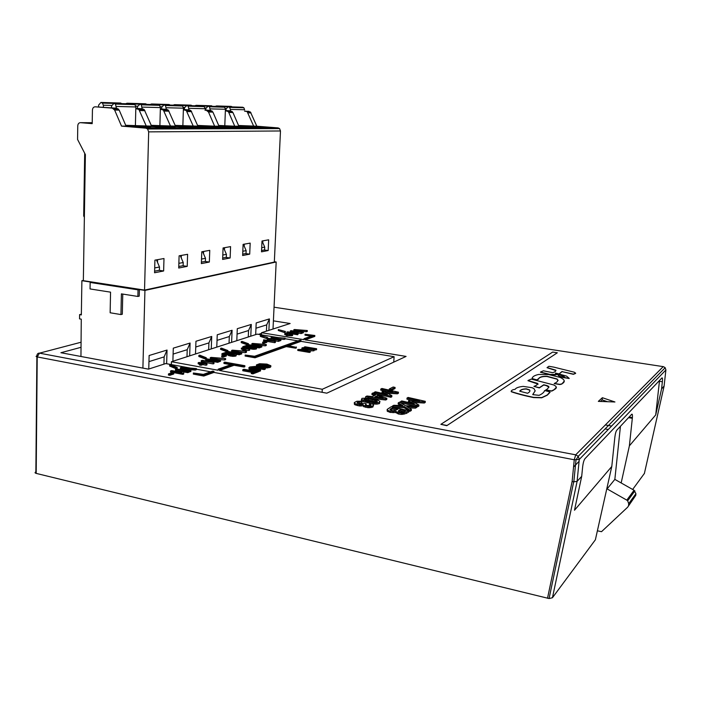 <?xml version="1.0" encoding="UTF-8"?>
<svg xmlns="http://www.w3.org/2000/svg" width="701" height="701" viewBox="0 0 701 701"><rect width="100%" height="100%" fill="white"/><g stroke="black" fill="none" stroke-linecap="round" stroke-linejoin="round"><path stroke-width="1.05" d="M579.096 461.302L573.541 467.059M81.027 347.31L60.917 352.726L148.428 369.138L165.751 363.565L190.418 368.095M36.873 356.853L35.865 471.904C34.691 472.465 34.796 472.965 36.189 473.394L37.223 356.923L36.058 356.406L36.881 355.845C37.057 353.952 37.924 353.059 39.484 353.155L37.223 356.923L574.259 459.768L575.687 454.826L578.229 456.307L579.271 459.462L574.259 459.768L572.121 481.508L573.839 481.815L577.098 481.359L579.271 459.462L665.897 369.97L665.135 367.657L663.435 366.667M552.441 597.743L577.098 481.359L581.699 476.329L574.496 510.232L611.789 466.472L595.377 539.788L552.441 597.743L549.067 598.54L36.189 473.394M581.699 476.329L582.654 466.822C583.136 462.853 583.907 460.154 584.949 458.717L661.954 377.909C662.498 377.602 662.629 378.89 662.366 381.756L661.551 388.994L655.707 414.939L629.384 445.836L632.398 417.612C632.565 414.922 632.346 413.809 631.724 414.256L616.766 430.221C615.925 431.413 615.285 433.761 614.847 437.266L611.789 466.472M261.438 334.833L261.534 332.721L290.144 323.511L273.399 320.856M598.33 401.375L602.369 397.712L614.935 401.98L598.33 401.375M511.117 391.237L511.415 391.798C517.732 393.927 525.128 395.855 533.592 397.581L541.733 397.8L547.288 395.171L550.075 392.288M532.778 394.479L535.205 390.781L532.769 394.628L539.06 395.338C542.223 393.944 544.081 392.35 544.624 390.527L549.996 391.912L547.315 394.952L541.75 397.581L533.619 397.362C525.145 395.636 517.75 393.708 511.432 391.579C511.064 390.843 511.73 390.185 513.43 389.616L515.086 389.353C516.006 387.837 518.722 386.847 523.226 386.4L532.155 387.723L534.074 388.704L535.187 390.983M538.421 379.188L538.622 378.777C539.682 377.138 542.451 376.367 546.955 376.472L556.953 379.162L558.162 380.38M554.219 383.587L559.915 384.551L561.851 384.043L564.191 381.134M532.164 377.988L532.383 378.855L536.055 380.003L538.412 379.294M527.976 380.696L538.158 384.13M533.925 386.391L539.332 387.925L543.739 384.989L546.359 385.62L548.892 387.189M545.86 389.747L551.696 391.123L553.851 390.001L556.392 387.197M560.23 374.536L563.026 376.262M555.481 373.309L556.279 373.782M557.549 374.185L558.092 374.316M557.996 374.676C557.935 375.718 559.74 376.691 563.411 377.576L569.186 378.505M558.96 374.071L562.097 371.635L573.365 374.316L575.626 373.405M547.052 367.701L555.946 370.566M540.462 372.249L549.961 374.623L555.604 374.877L557.549 374.159L557.321 374.606M557.33 352.787L446.765 425.682L440.876 424.324L552.668 352.068L557.33 352.787L446.765 425.682M387.162 409.41L387.18 411.101L390.089 412.416L395.828 412.574L398.422 414.011L401.366 414.414L406.168 413.511L408.841 411.96L408.92 410.786L391.298 406.676L387.162 409.41L387.837 410.392L390.168 411.233L395.907 411.391L398.501 412.819L402.865 413.213L408.92 410.786M398.247 402.856L402.83 405.625L393.822 405.283L392.35 406.098L404.188 406.519L410.05 410.129L411.399 409.358L406.852 406.633L415.527 406.974L416.929 406.159L405.511 405.748L399.605 402.111L398.247 402.856L398.168 404.013L400.7 405.546M394.102 407.325L404.109 407.684L409.962 411.312L411.312 410.532L411.399 409.358M408.946 407.886L415.448 408.14L416.85 407.325L416.929 406.159M400.578 402.716L415.334 406.107M416.911 406.466L418.821 406.177L418.909 405.02L411.767 401.182L424.377 401.866L425.297 401.331L408.105 397.449L407.027 398.037L419.513 400.867L409.191 400.324L408.552 400.683L414.282 403.802L401.743 400.937L400.621 401.559L418.006 405.537L418.909 405.02M414.151 402.462L424.289 403.014L425.218 402.479L425.297 401.331M407.027 398.037L406.948 399.176L412.863 400.516M408.552 400.683L408.464 401.831L410.497 402.935M369.935 398.291L385.752 399.999L386.768 399.456L386.847 398.317L373.221 392.867L372.012 393.471L375.666 394.9L372.319 396.608L366.982 396.004L365.642 396.687L385.83 398.851L386.847 398.317M372.012 393.471L371.933 394.602L374.378 395.557M361.418 399.368L367.823 401.839L375.166 402.996L379.495 402.427L379.951 401.401L377.918 400.218L368.367 398.01L361.953 398.352L361.348 400.525L361.97 401.095L371.206 403.636M372.029 403.794L376.875 404.144L379.416 403.592L379.951 401.401M365.948 405.003L366.264 403.715L364.064 403.198L361.409 403.89L357.089 403.031L357.405 402.295L359.201 401.883L361.944 401.988L361.821 401.2L356.835 401.252L354.312 402.584L355.092 403.645L357.335 404.424L363.136 404.643L363.723 405.476L368.27 406.562L372.871 405.932L373.563 404.801L371.635 403.583L369.497 403.837L370.952 404.652L370.663 405.344L366.93 405.441L365.379 404.757L366.264 403.715M357.825 403.347L361.874 403.145L361.944 401.988M354.312 402.584L354.382 404.284L355.013 404.81L359.324 405.949L363.065 405.818L363.644 406.65L368.191 407.737L372.792 407.097L373.598 405.196M369.497 403.837L369.427 405.003L370.303 405.423M375.534 393.787L390.869 397.283L391.789 396.801L391.868 395.662L385.191 392.025L397.502 392.691L398.457 392.192L381.914 388.477L380.809 389.037L392.823 391.736L382.08 391.544L387.434 394.505L375.385 391.771L374.229 392.35L390.948 396.153L391.868 395.662M387.478 393.27L397.423 393.813L398.378 393.305L398.457 392.192M380.809 389.037L380.739 390.15L386.26 391.386M382.08 391.544L382.001 392.665L383.868 393.69M389.283 388.994L389.213 390.098L391.14 390.536L395.014 388.529L395.084 387.434L393.165 387.005L389.283 388.994L391.219 389.423L395.084 387.434M193.38 373.002L193.336 374.097L203.789 376.043L203.833 374.947L213.971 371.337L212.64 371.092L203.36 374.387L193.38 373.002L203.833 374.947M314.828 335.49L305.049 334.228L313.023 335.516L303.989 338.723L305.189 338.925L314.828 335.49L314.775 336.419L305.137 339.871L406.072 356.415L326.815 393.173L213.928 372.424L203.789 376.043M305.049 334.228L304.996 335.157L311.2 336.165M261.534 332.721L303.936 339.67L303.989 338.723M210.607 371.81L196.385 369.199M170.545 370.952L170.509 372.047L182.838 374.352L183.688 374.054L183.846 371.802L182.05 371.469L181.901 372.476L171.684 370.566L170.545 370.952L182.873 373.247L183.723 372.958L183.846 371.802M168.459 373.922L168.424 375.035L169.879 375.307L173.734 373.992L173.769 372.897L172.323 372.625L168.459 373.922L169.914 374.203L173.769 372.897M175.513 369.287L187.763 371.565L188.849 371.188L176.608 368.919L175.513 369.287L175.478 370.382L182.032 371.6M183.837 371.933L187.719 372.652L188.806 372.284L188.849 371.188M180.394 367.657L189.769 370.873L190.891 370.487L183.259 367.964L195.22 369.006L196.411 368.595L181.314 367.35L180.394 367.657L180.359 368.735L185.888 370.645M188.832 371.653L190.847 371.574L190.891 370.487M187.702 369.436L195.176 370.084L196.368 369.672L196.411 368.595M169.677 364.958L169.642 366.036L176.196 368.822L177.16 368.498L177.195 367.42L170.632 364.651L169.677 364.958L176.231 367.736L177.195 367.42M284.79 333.658L287.69 334.132L286.236 334.622L287.612 334.841L292.65 334.596L289.741 334.123L291.178 333.632L285.473 333.431L284.79 333.658L284.746 334.596L286.227 334.833M286.236 334.622L286.192 335.56L291.923 335.761L292.606 335.534L292.65 334.596M286.858 332.072L297.732 333.834L298.337 333.623L298.048 332.791L296.462 332.528L296.681 333.264L287.664 331.81L286.858 332.072L286.814 333.001L289.662 333.466M291.178 333.711L297.68 334.763L298.337 333.623M278.341 329.575L278.297 330.495L284.641 332.616L285.333 332.379L285.386 331.459L278.341 329.575L285.386 331.459M290.372 330.898L301.947 332.379L291.152 330.635L290.372 330.898L290.328 331.818L296.453 332.809M298.153 333.089L301.132 333.571L301.903 333.299L301.947 332.379M293.842 329.742L302.604 332.151L303.393 331.88L296.295 329.987L307.31 330.539L294.499 329.523L293.842 329.742L293.798 330.662L297.32 331.634M301.921 332.905L303.349 332.809L303.393 331.88M301.299 331.319L306.416 331.748L307.266 331.459L307.31 330.539M390.501 410.041L392.271 409.034L396.512 410.024M398.816 410.444L400.166 409.682L405.467 410.917L402.865 412.153L399.728 412.083L398.229 411.356L398.816 410.444L398.738 411.601L400.087 410.856L403.934 411.759M376.639 397.09L378.934 397.344M364.87 399.912L368.34 400.017L376.446 402.024M223.987 362.408L232.811 363.985L218.186 369.182L219.509 369.418L234.116 364.222L244.079 366.001L244.877 365.712L224.793 362.128L223.987 362.408L223.943 363.46L230.822 364.695M218.186 369.182L218.151 370.259L171.447 361.725L257.162 334.132L278.323 337.619M297.978 340.861L285.07 338.732M245.184 355.03L245.14 356.047L255.041 357.782L255.085 356.756L286.306 345.646L295.682 347.214L286.989 345.4L301.036 340.397L299.826 340.204L254.568 356.266L245.184 355.03L255.085 356.756M296.357 346.969L296.313 347.95L295.638 348.195L286.262 346.618L255.041 357.782M288.812 345.707L300.983 341.352L301.036 340.397M322.11 392.306L322.276 389.274L394.102 356.704L300.983 341.352M322.276 389.274L219.474 370.496L234.073 365.274L244.036 367.061L244.824 366.772L244.877 365.712M242.826 369.664L253.639 371.618L251.344 372.485L252.973 372.774L258.608 370.636L256.987 370.347L254.735 371.206L243.93 369.261L242.826 369.664L242.783 370.741L251.694 372.354M251.344 372.485L251.3 373.563L252.921 373.861L258.555 371.714L258.608 370.636M248.916 367.613L252.088 368.989L259.475 370.312L260.544 369.9L251.624 368.183L250.958 367.71L251.519 367.263L254.901 366.965L264.216 368.507L265.276 368.104L255.05 366.448L249.871 366.965L248.916 367.613L249.048 369.076L255.926 370.75M258.581 371.232L260.5 370.969L260.544 369.9M251.869 368.244L254.857 368.025L264.172 369.576L265.232 369.173L265.276 368.104M256.443 364.906L258.406 366.115L263.9 366.974L267.721 366.912L270.849 365.729L266.915 364.099L259.598 363.74L256.443 364.906L256.391 365.966L257.171 366.711M264.996 368.06L269.92 367.499L270.805 366.781L270.849 365.729M198.19 362.724L201.38 363.302L199.496 363.942L201.003 364.213L202.887 363.574L206.979 363.854L203.772 363.276L205.647 362.645L202.265 363.004L199.084 362.426L198.19 362.724L198.155 363.784L199.487 364.029M199.496 363.942L199.452 365.011L200.968 365.282L202.852 364.643L206.059 365.221L206.935 364.914L206.979 363.854M201.24 360.691L201.205 361.742L213.157 363.898L213.945 363.626L213.98 361.506L212.237 361.19L212.201 362.128L202.282 360.34L201.24 360.691L213.98 362.575M205.796 359.166L217.678 361.295L218.677 360.954L206.804 358.833L205.796 359.166L205.761 360.209L212.228 361.374M213.98 361.69L217.643 362.347L218.642 361.996L218.677 360.954M198.865 355.46L198.83 356.494L205.349 359.087L206.234 358.789L206.278 357.755L199.75 355.17L198.865 355.46L205.393 358.045L206.278 357.755M210.282 357.668L219.527 360.665L220.552 360.305L213.043 357.957L225.626 358.57L211.132 357.387L210.282 357.668L210.247 358.702L215.295 360.349M218.659 361.444L220.517 361.357L220.552 360.305M217.634 359.394L224.486 359.981L225.582 359.604L225.626 358.57M228.14 352.989L233.705 353.961L234.458 354.732L230.366 354.408L226.239 352.244L221.945 353.672L221.902 354.697L223.417 354.96L226.274 353.996L228.894 355.679L232.513 356.345L235.913 356.055L236.535 354.452L239.935 354.557L239.979 353.541L228.377 351.525L227.422 351.841L239.041 353.865L239.979 353.541M221.744 355.854L221.7 356.879L223.076 357.124L226.388 356.003L226.432 354.978L225.056 354.732L221.744 355.854L223.12 356.099L226.432 354.978M231.637 350.439L240.776 353.269L241.74 352.945L234.318 350.71L246.498 351.306L232.434 350.167L231.637 350.439L231.602 351.438L236.281 352.901M239.961 354.049L241.696 353.952L241.74 352.945M239.015 352.121L245.429 352.673L246.454 352.314L246.498 351.306M220.613 348.371L220.578 349.378L227.063 351.841L227.895 351.56L227.93 350.553L221.446 348.108L220.613 348.371L227.106 350.824L227.93 350.553M301.912 347.968L310.525 349.413L297.82 349.484L309.465 351.438L310.315 351.122L301.658 349.668L314.337 349.597L302.753 347.661L301.912 347.968L301.859 348.949L303.901 349.291M297.82 349.484L297.767 350.465L309.413 352.437L310.263 352.112L310.315 351.122M308.221 350.772L313.54 350.859L314.285 350.579L314.337 349.597M314.32 349.817L316.563 349.703L316.615 348.73L305.075 346.802L304.173 347.135L315.73 349.063L316.615 348.73M263.611 339.845L263.567 340.809L274.739 342.675L275.388 342.447L275.221 340.59L273.592 340.318L273.74 341.098L263.611 339.845L275.432 341.483M262.665 342.149L262.612 343.122L263.935 343.341L266.862 342.342L266.906 341.378L265.591 341.159L262.665 342.149L263.979 342.368L266.906 341.378M259.291 345.321L265.276 345.83L266.249 345.497L266.292 344.524L252.632 343.42L251.887 343.674L260.903 346.364L261.815 346.057L254.489 343.937L266.292 344.524M251.887 343.674L251.843 344.647L256.163 345.943M260.141 347.135L261.771 347.039L261.815 346.057M241.258 341.65L241.214 342.623L247.663 344.962L248.443 344.699L248.478 343.727L242.038 341.396L241.258 341.65L247.707 343.981L248.478 343.727M248.785 346.128L254.139 347.048M256.899 347.512L259.239 347.915L260.115 347.608L260.159 346.618L248.811 344.699L247.926 344.997L259.282 346.925L260.159 346.618M242.774 346.715L242.73 347.705L244.202 347.959L246.892 347.056L249.547 348.642L253.087 349.282L256.347 349.01L256.908 347.477L255.62 346.872L254.139 346.986L254.927 347.74L252.106 347.731L246.805 345.365L242.774 346.715L244.246 346.969L246.936 346.066L249.591 347.652L253.131 348.283L256.908 347.477M267.388 338.583L279.331 340.143L268.229 338.303L267.388 338.583L267.344 339.538L273.574 340.572M275.283 340.852L278.455 341.387L279.287 341.098L279.331 340.143M260.351 335.437L260.308 336.375L266.713 338.601L267.44 338.355L267.484 337.409L260.351 335.437L267.484 337.409M271.121 337.33L280.032 339.897L280.891 339.608L273.662 337.593L285.105 338.162L271.83 337.102L271.121 337.33L271.077 338.285L275.046 339.433M279.305 340.66L280.838 340.563L280.891 339.608M278.551 338.951L284.142 339.424L285.053 339.109L285.105 338.162M241.363 348.143L244.412 348.66L242.748 349.221L244.193 349.475L245.858 348.914L249.696 349.168L246.638 348.642L248.285 348.09L242.152 347.88L241.363 348.143L241.328 349.133L242.748 349.378M242.748 349.221L242.712 350.228L248.873 350.439L249.652 350.167L249.696 349.168M259.116 365.51L263.225 365.239L268.124 366.185M644.403 473.42L632.653 489.464M659.527 380.459L655.707 414.939M661.551 388.994L664.101 386.014M665.915 369.76L664.075 386.233L644.342 473.683M629.384 445.836L621.165 482.954M600.433 401.454L602.141 399.885L602.369 397.712M602.141 399.885L607.487 401.708M529.614 389.914L526.355 388.836C522.815 388.897 520.598 389.677 519.713 391.193L527.546 393.261C529.562 392.262 530.245 391.149 529.614 389.914L529.991 390.939M519.905 391.246C520.799 389.782 522.937 389.046 526.337 389.046L529.597 390.133M561.869 383.833L559.933 384.341L554.228 383.491C557.575 382.098 558.487 380.59 556.98 378.952L546.973 376.262C542.478 376.165 539.7 376.936 538.64 378.575L536.896 379.889L532.401 378.654C532.05 376.893 534.127 375.491 538.622 374.457L548.594 374.544L560.152 377.418C564.971 379.732 565.549 381.87 561.869 383.833L561.851 384.043M546.281 389.958L548.594 387.583C549.435 386.864 548.699 386.137 546.377 385.41L543.757 384.779L539.349 387.714L533.934 386.356C536.607 385.419 537.807 384.437 537.553 383.403L527.984 380.538L531.209 379.083L553.711 384.945C557.129 386.645 557.181 388.258 553.869 389.791L551.713 390.904L546.254 390.168M559.494 374.141L566.557 376.113L569.194 378.365L563.429 377.375C559.223 376.314 557.497 375.237 558.25 374.15L564.673 376.963L559.477 374.246M557.348 374.404L549.987 374.422L540.48 372.047L543.38 370.794L552.607 372.669C554.877 372.038 555.972 371.215 555.893 370.198L547.069 367.569L548.962 366.281L553.921 367.149L574.189 372.178L575.644 373.151L573.383 374.115L562.097 371.635M562.114 371.434L558.934 374.062M558.951 373.878L555.402 373.09L557.549 374.159M446.782 425.437L440.876 424.324M393.103 412.749L393.182 411.566M395.828 412.574L395.907 411.391M390.089 412.416L390.168 411.233M387.758 411.575L387.837 410.392M387.18 411.101L387.259 409.919M406.168 413.511L406.256 412.319M404.083 414.23L404.162 413.038M402.786 414.405L402.865 413.213M401.366 414.414L401.445 413.222M398.422 414.011L398.501 412.819M398.019 409.182L394.128 410.76L391.535 410.532L389.914 409.463L392.35 407.851L398.019 409.182M383.14 397.817L374.886 396.897L377.418 395.592L383.14 397.817M372.152 399.605L377.278 401.287L377.199 401.892L375.622 402.164L369.155 401.147L364.091 399.482L364.205 398.878L365.782 398.624L368.411 398.869L372.152 399.605L372.073 400.762M258.397 364.993L260.579 364.178L263.278 364.196L268.877 365.65L266.73 366.465L264.014 366.457L258.397 364.993M221.945 353.672L223.453 353.935L226.318 352.98L228.938 354.653L233.67 355.346L235.957 355.03L236.535 354.452L235.247 353.821L233.713 353.944L233.67 354.837M392.271 409.034L392.35 407.851M390.562 409.98L390.641 408.797M400.087 410.856L400.166 409.682M415.448 408.14L415.527 406.974M409.962 411.312L410.05 410.129M404.109 407.684L404.188 406.519M392.297 406.904L392.35 406.098M400.543 402.698L400.621 401.559M417.927 406.703L418.006 405.537M424.289 403.014L424.377 401.866M377.348 396.731L377.418 395.592M365.571 397.817L365.642 396.687M385.752 399.999L385.83 398.851M375.526 401.682L375.605 400.534M368.34 400.017L368.411 398.869M366.868 399.824L366.938 398.676M365.703 399.772L365.782 398.624M364.17 399.526L364.205 398.878M376.63 401.988L376.7 400.937M379.416 403.592L379.495 402.427M376.875 404.144L376.954 402.987M375.096 404.162L375.166 402.996M372.932 403.96L373.011 402.795M367.745 402.996L367.823 401.839M363.311 401.708L363.381 400.551M361.97 401.095L362.049 399.938M365.773 404.924L365.834 403.934M370.584 405.362L370.645 404.389M372.792 407.097L372.871 405.932M371.039 407.64L371.118 406.466M369.681 407.772L369.76 406.589M368.191 407.737L368.27 406.562M365.624 407.342L365.703 406.168M363.644 406.65L363.723 405.476M363.065 405.818L363.136 404.643M361.269 406.028L361.348 404.854M360.323 406.028L360.393 404.863M359.324 405.949L359.394 404.784M357.256 405.599L357.335 404.424M355.013 404.81L355.092 403.645M354.382 404.284L354.452 403.119M359.131 403.049L359.201 401.883M357.352 403.136L357.405 402.295M374.176 393.243L374.229 392.35M390.869 397.283L390.948 396.153M397.423 393.813L397.502 392.691M391.14 390.536L391.219 389.423M252.921 373.861L252.973 372.774M249.048 369.076L249.092 368.016M249.74 369.471L249.793 368.402M264.172 369.576L264.216 368.507M257.179 368.323L257.232 367.263M254.857 368.025L254.901 366.965M253.823 367.99L253.876 366.921M252.921 368.025L252.973 366.965M251.475 368.113L251.519 367.263M259.423 371.381L259.475 370.312M252.045 370.058L252.088 368.989M256.662 366.43L256.706 365.379M257.53 366.754L257.574 365.843M269.92 367.499L269.964 366.439M267.677 367.972L267.721 366.912M265.872 368.078L265.916 367.017M263.865 367.859L263.9 366.974M262.603 367.631L262.638 366.868M260.334 367.228L260.36 366.553M258.371 366.877L258.406 366.115M244.036 367.061L244.079 366.001M234.073 365.274L234.116 364.222M219.474 370.496L219.509 369.418M171.359 364.599L171.447 361.725M394.102 356.704L393.743 362.137M295.638 348.195L295.682 347.214M286.262 346.618L286.306 345.646M305.137 339.871L305.189 338.925M213.928 372.424L213.971 371.337M258.941 365.431L258.984 364.494M268.562 365.931L268.588 365.326M267.835 366.053L267.878 365.011M265.767 365.563L265.81 364.511M263.225 365.239L263.278 364.196M261.806 365.186L261.85 364.134M260.535 365.23L260.579 364.178M182.838 374.352L182.873 373.247M183.688 374.054L183.723 372.958M169.879 375.307L169.914 374.203M187.719 372.652L187.763 371.565M189.726 371.959L189.769 370.873M195.176 370.084L195.22 369.006M176.196 368.822L176.231 367.736M206.059 365.221L206.094 364.161M202.852 364.643L202.887 363.574M200.968 365.282L201.003 364.213M205.612 363.609L205.647 362.645M213.157 363.898L213.2 362.838M217.643 362.347L217.678 361.295M205.349 359.087L205.393 358.045M219.483 361.707L219.527 360.665M224.486 359.981L224.53 358.947M235.913 356.055L235.957 355.03M234.625 356.31L234.669 355.284M233.626 356.371L233.67 355.346M232.513 356.345L232.557 355.319M230.568 356.117L230.603 355.092M228.894 355.679L228.938 354.653M228.473 355.477L228.517 354.452M227.597 354.934L227.641 353.917M226.274 353.996L226.318 352.98M223.417 354.96L223.453 353.935M223.076 357.124L223.12 356.099M240.732 354.285L240.776 353.269M245.429 352.673L245.473 351.665M227.063 351.841L227.106 350.824M313.54 350.859L313.592 349.878M309.413 352.437L309.465 351.438M304.138 347.889L304.173 347.135M315.678 350.044L315.73 349.063M274.739 342.675L274.783 341.711M273.556 341.072L273.592 340.318M263.935 343.341L263.979 342.368M265.276 345.83L265.32 344.848M260.86 347.354L260.903 346.364M247.663 344.962L247.707 343.981M247.9 345.567L247.926 344.997M259.239 347.915L259.282 346.925M254.104 347.836L254.139 346.986M256.347 349.01L256.391 348.02M255.12 349.256L255.164 348.257M254.156 349.308L254.2 348.309M253.087 349.282L253.131 348.283M251.186 349.063L251.23 348.064M249.547 348.642L249.591 347.652M249.127 348.458L249.17 347.459M248.242 347.941L248.285 346.951M246.892 347.056L246.936 346.066M244.202 347.959L244.246 346.969M278.455 341.387L278.499 340.423M266.713 338.601L266.757 337.645M279.988 340.852L280.032 339.897M284.142 339.424L284.194 338.469M291.143 334.351L291.178 333.632M291.923 335.761L291.966 334.824M289.014 335.288L289.057 334.351M287.568 335.779L287.612 334.841M296.427 333.22L296.462 332.528M297.68 334.763L297.732 333.834M284.641 332.616L284.694 331.687M301.132 333.571L301.185 332.642M302.552 333.08L302.604 332.151M306.416 331.748L306.468 330.828M238.997 354.881L239.041 353.865M227.404 352.48L227.422 351.841M248.25 348.923L248.285 348.09M248.873 350.439L248.916 349.44M245.814 349.904L245.858 348.914M244.15 350.474L244.193 349.475M607.311 486.958L607.11 488.904L626.79 500.137L634.054 490.253L635.93 493.688L635.746 495.405L627.623 507.235L601.511 531.691L597.716 530.867M634.054 490.253L614.847 479.379L620.446 426.287M626.79 500.137L627.658 500.803L628.709 503.66L628.525 505.421M607.11 488.904L614.847 479.379M274.345 261.753L276.176 261.999L273.013 329.023M266.424 331.144L266.713 324.861L269.412 318.911L268.886 330.355M269.412 318.911L256.198 322.933L255.672 334.605M248.268 336.997L248.548 330.53L251.291 324.432L250.774 336.182M251.291 324.432L237.288 328.681L236.798 340.686M229.043 343.183L229.315 336.541L232.092 330.267L231.602 342.36M232.092 330.267L217.249 334.78L216.775 347.135M208.653 349.746L208.907 342.912L211.728 336.462L211.264 348.905M211.728 336.462L195.956 341.256L195.509 353.979M186.992 356.721L187.22 349.676L190.085 343.043L189.656 355.871M190.085 343.043L173.296 348.152L172.884 361.269M163.929 364.152L164.139 356.888L167.04 350.053L166.628 363.723M167.04 350.053L149.129 355.503L148.761 369.033M142.899 368.104L144.932 290.407L276.176 261.999M266.713 324.861L255.961 328.217M258.503 334.351L261.508 333.378M248.548 330.53L237.069 334.114M229.315 336.541L217.03 340.371M208.907 342.912L195.754 347.013M187.22 349.676L173.112 354.084M164.139 356.888L148.963 361.628M80.948 356.476L81.272 319.165L79.537 318.867L79.599 314.618L81.351 314.214M137.878 296.453L139.227 296.155L139.394 289.557L138.044 289.846L137.878 296.453L121.404 293.868L120.94 314.565L110.136 312.769L110.556 292.159L90.052 288.943L90.157 282.459L91.568 282.188L81.886 280.698L81.342 314.915L79.599 314.618M120.94 314.565L122.307 314.232L122.763 294.078M144.932 290.407L139.394 289.557M81.886 280.698L83.34 280.426M90.157 282.459L138.044 289.846M280.479 130.973L279.576 128.581L278.131 127.906L145.913 128.16L147.587 128.984L148.673 131.876L280.479 130.973L274.328 262.078L144.537 290.1L83.34 280.68L85.382 154.597L77.566 139.446L77.767 125.812C77.96 123.779 78.871 122.736 80.501 122.666L92.217 122.719M157.488 262.314L157.559 259.677M181.235 257.863L181.314 255.427M262.787 242.642L262.866 240.846M244.185 246.104L244.263 244.176M224.46 249.775L224.539 247.698M203.518 253.692L203.597 251.449M244.588 111.012L250.415 111.994L256.82 126.215L278.131 127.906M148.673 131.876L144.537 290.1M154.921 260.15L163.99 258.529L163.631 270.98L154.571 272.75L154.921 260.15M179.106 255.821L187.605 254.305L187.211 266.362L178.72 268.027L179.106 255.821M223.076 247.961L230.576 246.621L230.13 257.977L222.629 259.44L223.076 247.961M243.107 244.377L250.178 243.116L249.705 254.148L242.642 255.523L243.107 244.377M261.999 241.004L268.667 239.812L268.176 250.529L261.508 251.834L261.999 241.004M201.783 251.773L209.757 250.345L209.336 262.043L201.362 263.602L201.783 251.773M114.631 110.031L121.527 126.11L126.057 126.11L119.205 110.127L114.631 110.031L112.265 108.12L95.222 106.815C93.566 106.894 92.637 107.963 92.436 110.022L92.199 123.648L80.501 122.666M145.913 128.16L121.527 126.11M84.365 217.249L83.691 215.934L84.698 153.274M92.217 122.99L91.428 122.929L92.217 122.929M228.771 112.449L234.73 126.198L238.857 126.198L232.934 112.537L228.771 112.449L228.123 111.494L225.371 110.714M218.686 125.453L234.73 126.198M206.348 110.337L208.495 112.02L214.629 126.18L219.001 126.18L212.911 112.107L210.773 110.443L204.999 110.232M205.007 110.013L210.773 110.443M194.817 105.798L196.157 105.325L197.516 105.877M197.533 105.895L197.954 106.447M205.752 110.066L205.936 108.331L208.109 106.193L209.511 106.78L210.247 110.399M224.802 125.461L225.424 109.26L224.644 107.218L223.269 106.64L208.109 106.193M213.27 106.885L211.509 105.79L196.157 105.325M214.629 126.18L197.594 125.418M256.82 126.215L238.55 125.488M135.801 108.594L138.894 109.479L144.222 109.593L151.591 126.136L125.698 125.286M160.345 109.172L163.342 110.031L168.345 110.145L175.495 126.154L151.241 125.33M183.364 109.724L186.282 110.548L190.97 110.653L197.919 126.171L175.154 125.374M190.97 110.653L189.463 109.934L183.373 109.479M173.173 105.159L174.54 104.668L175.925 105.246M175.942 105.264L176.38 105.825M184.354 109.558L184.538 107.77L186.746 105.562L188.175 106.166L188.946 109.899M192.197 105.72L191.005 105.176L174.54 104.668M188.99 108.322L205.051 108.734L204.254 106.631L202.852 106.035L186.746 105.562M192.644 106.298L192.214 105.746M186.282 110.548L193.266 126.162M168.345 110.145L166.803 109.4L160.354 108.918M119.205 110.127L116.848 108.226L95.222 106.815M138.894 109.479L146.299 126.127M144.222 109.593L142.645 108.83L135.81 108.313M163.342 110.031L170.536 126.145M125.645 103.757L127.074 103.231L128.52 103.844M128.537 103.862L129.002 104.467M137.343 108.436L137.527 106.526L140.007 104.186L141.313 104.817L142.137 108.795M159.898 125.348L160.389 107.586L159.548 105.343L158.076 104.712L139.814 104.177M147.429 104.992L146.982 104.405M146.956 104.388L145.536 103.792L127.074 103.231M111.45 107.814L111.625 105.842L113.965 103.406L133.462 103.985L134.969 104.633L135.845 106.955L135.407 125.304M122.587 104.274L120.642 103.038L100.926 102.442L98.613 105.106L98.578 106.894M111.687 105.439L103.336 105.211L102.434 103.091L100.926 102.442M103.336 105.211L103.433 107.2M134.969 104.633L115.499 104.072L113.965 103.406M115.499 104.072L116.348 108.191M161.589 109.014L161.773 107.165L164.025 104.887L181.156 105.395L182.593 106.009L183.417 108.182L182.873 125.383M170.737 105.667L170.299 105.097M170.273 105.08L169.064 104.51L151.556 103.976L150.163 104.484M153.44 105.168L151.556 103.976M182.593 106.009L165.489 105.509L164.025 104.887M165.489 105.509L166.286 109.365M232.934 112.537L230.839 110.907L225.371 110.504M250.415 111.994L244.579 111.17M247.26 111.923L253.692 126.206M228.228 106.789L229.604 107.358L230.366 109.391L244.631 109.759L243.878 107.77L242.704 107.227L228.228 106.789L226.099 108.865L225.906 110.548M232.741 107.446L232.338 106.929M232.311 106.911L231.181 106.394L216.53 105.947L215.207 106.403M217.853 106.482L216.53 105.947M217.871 106.499L218.283 107.034M230.314 110.872L230.366 109.391M163.631 270.98L159.083 270.323M187.211 266.362L182.768 265.74M230.13 257.977L225.871 257.398M249.705 254.148L245.543 253.596M268.176 250.529L264.093 250.003M209.336 262.043L204.981 261.438M154.702 267.922L159.495 267.011L156.446 259.878M159.495 267.011L159.399 270.262L154.614 271.191M261.701 247.681L264.724 247.111L262.078 240.986M261.569 250.494L264.592 249.906L264.724 247.111M242.826 251.256L246.139 250.625L243.413 244.325M242.704 254.139L246.016 253.499L246.139 250.625M201.529 259.063L205.498 258.31L202.624 251.615M201.415 262.13L205.393 261.359L205.498 258.31M222.804 255.041L226.432 254.358L223.637 247.865M222.69 258.012L226.318 257.311L226.432 254.358M178.869 263.348L183.233 262.524L180.271 255.611M178.773 266.511L183.136 265.67L183.233 262.524M605.34 424.955L611.605 426.059M274.047 307.204L663.225 366.632L575.687 454.826L39.484 353.155L81.071 342.228M632.337 418.313L628.534 417.656M662.366 381.756L659.448 381.291M572.121 481.508L547.507 598.277M608.275 429.503L605.059 428.933M635.93 493.688L628.709 503.66M225.424 109.26L210.3 108.874M208.285 106.21L223.444 106.657M205.998 107.98L204.981 107.954M196.333 105.343L211.676 105.807M175.425 125.987L200.635 127.819C211.255 128.064 211.457 127.713 201.248 126.767L175.303 125.707M151.504 125.943L158.654 126.776C177.187 128.336 197.761 128.283 178.729 126.767C168.792 125.935 152.932 125.313 151.407 125.707M125.952 125.882L133.251 126.776C152.205 128.397 174.207 128.336 154.702 126.776C144.064 125.865 126.601 125.216 125.891 125.724M238.804 126.092L245.42 126.767C262.411 128.143 278.481 128.099 261.123 126.758L238.655 125.742M218.949 126.057L225.687 126.767C243.045 128.187 260.089 128.143 242.336 126.767L218.8 125.724M197.857 126.031L204.727 126.767C222.462 128.239 240.574 128.187 222.419 126.767L197.726 125.716M174.715 104.686L191.005 105.176M186.93 105.579L203.027 106.053M184.6 107.402L183.338 107.367M191.653 111.661L186.965 111.555M161.791 109.286L166.803 109.4M169.037 111.179L164.043 111.073M160.389 107.586L142.18 107.113M140.007 104.186L158.26 104.729M137.589 106.14L135.757 106.088M127.258 103.249L145.712 103.809M144.941 110.67L139.613 110.556M137.3 108.708L142.645 108.83M112.265 108.12L116.848 108.226M101.119 102.451L120.835 103.056M114.149 103.424L133.654 104.002M135.845 106.955L116.392 106.447M151.74 103.985L169.064 104.51M160.31 106.745L161.835 106.789M164.209 104.905L181.34 105.413M183.417 108.182L166.33 107.735M184.766 109.829L189.463 109.934M208.495 112.02L212.911 112.107M211.684 112.081L211.027 111.108M212.245 111.135L209.546 110.407M226.677 110.811L230.839 110.907M216.697 105.956L231.181 106.394M226.16 108.524L225.354 108.497M228.403 106.806L242.704 107.227M245.841 111.266L249.004 111.336M251.046 112.914L247.891 112.852M199.601 128.809L200.136 128.826M200.644 127.81L183.092 126.82M178.571 127.889L159.022 126.802M154.807 127.959L133.374 126.785M259.309 127.617L247.374 126.916M218.931 126.022C219.886 125.61 234.581 126.294 240.978 127.687L227.124 126.881M221.577 127.757L205.744 126.846M632.398 417.612L629.112 417.042M573.839 481.789L575.985 459.987L578.229 456.307L665.188 367.718M549.067 598.523L573.707 481.824M634.896 490.902L627.658 500.803M224.644 107.218L209.511 106.78M203.15 106.061L207.776 106.201M204.254 106.631L188.175 106.166M181.463 105.422L186.413 105.571M159.548 105.343L141.313 104.817M133.786 104.02L139.464 104.186M113.895 108.909L118.469 109.014M102.434 103.091L113.597 103.415M158.391 104.738L163.684 104.896M211.019 111.1L207.829 111.03M228.123 111.494L232.285 111.582M223.566 106.666L227.904 106.797M243.878 107.77L229.604 107.358M279.576 128.581L147.587 128.984M175.627 126.031L187.921 126.294L198.804 127.67M175.679 127.661C168.319 126.11 151.977 125.47 151.88 126.031M151.022 127.652C143.363 126.057 126.469 125.418 126.522 126.022M260.036 127.652C253.981 126.346 240.268 125.681 238.778 126.014M220.526 127.678C213.726 126.215 198.269 125.549 197.919 126.04"/></g></svg>
